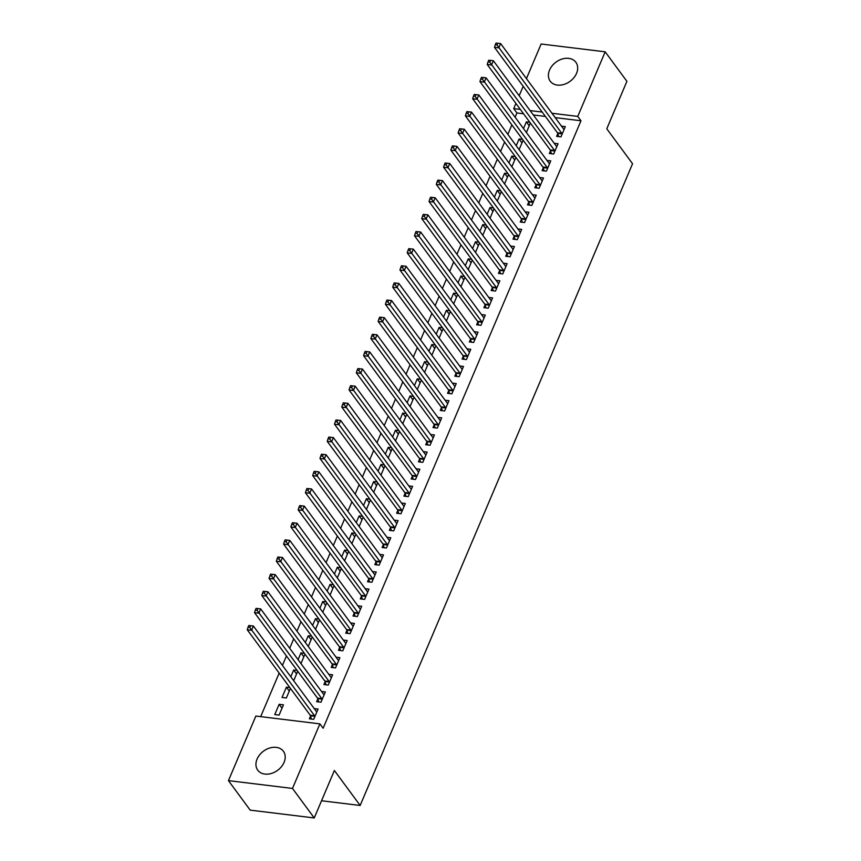 <?xml version="1.0" encoding="UTF-8"?>
<svg xmlns="http://www.w3.org/2000/svg" width="861" height="861" viewBox="0 0 861 861"><rect width="100%" height="100%" fill="white"/><g stroke="black" fill="none" stroke-linecap="round" stroke-linejoin="round"><path stroke-width="1.29" d="M576.547 73.368A15.939 11.903 143.6 0 1 563.815 84.475A15.939 11.903 143.6 0 1 550.211 81.182A15.939 11.903 143.6 0 1 549.544 70.075A15.939 11.903 143.6 0 1 562.265 58.978A15.939 11.903 143.6 0 1 575.869 62.272A15.939 11.903 143.6 0 1 576.547 73.368M284.076 762.372A15.939 11.903 143.6 0 1 271.355 773.469A15.939 11.903 143.6 0 1 257.751 770.175A15.939 11.903 143.6 0 1 257.073 759.079A15.939 11.903 143.6 0 1 269.805 747.983A15.939 11.903 143.6 0 1 283.409 751.276A15.939 11.903 143.6 0 1 284.076 762.372M523.553 113.77L516.934 112.963L515.126 117.236M511.864 124.91L507.85 134.37M504.589 142.043L500.575 151.504M497.324 159.177L493.31 168.627M490.049 176.301L486.034 185.761M482.773 193.434L478.759 202.895M475.509 210.568L471.494 220.018M468.233 227.691L464.219 237.152M460.958 244.825L456.943 254.286M453.693 261.959L449.679 271.419M446.418 279.093L442.403 288.543M439.153 296.216L435.139 305.677M431.878 313.35L427.863 322.81M424.602 330.484L420.588 339.934M417.337 347.607L413.323 357.067M410.062 364.741L406.048 374.201M402.787 381.875L398.772 391.335M395.522 399.009L391.507 408.458M388.246 416.132L384.232 425.592M380.971 433.266L376.957 442.726M373.706 450.4L369.692 459.849M366.431 467.523L362.416 476.983M359.155 484.657L355.141 494.117M351.891 501.791L347.876 511.251M344.615 518.914L340.601 528.374M337.351 536.048L333.336 545.508M330.075 553.182L326.061 562.642M322.8 570.316L318.785 579.765M315.535 587.439L311.521 596.899M308.26 604.573L304.245 614.033M300.984 621.707L296.97 631.156M293.719 638.83L289.705 648.29M286.444 655.964L282.43 665.424M279.168 673.098L260.689 716.632M516.934 112.963L513.716 108.594L515.911 103.406M519.172 95.732L523.187 86.283M526.437 78.609L541.128 44.008L605.175 51.821L577.753 116.407L551.987 113.265M605.175 51.821L626.916 81.332L606.779 128.784L632.555 163.751L360.156 805.465L334.38 770.498L314.243 817.95L250.196 810.136L228.445 780.626L255.868 716.051L319.905 723.864L292.492 788.439L228.445 780.626M321.54 800.762L360.156 805.465M516.223 145.735L519.086 138.987L522.552 139.417M519.108 149.653L523.122 140.192M550.523 150.718L549.34 153.495L553.666 154.022L558.036 143.744L554.204 143.27M501.683 179.992L504.546 173.255L508.012 173.674M504.568 183.91L508.582 174.46M535.972 184.986L534.799 187.752L539.126 188.279L543.485 178.001L539.664 177.538M487.143 214.26L489.995 207.512L493.461 207.931M490.027 218.177L494.042 208.717M521.432 219.243L520.259 222.02L524.586 222.547L528.945 212.269L525.124 211.795M472.592 248.517L475.455 241.78L478.92 242.199M475.487 252.434L479.502 242.974M506.892 253.5L505.708 256.277L510.035 256.804L514.404 246.526L510.573 246.063M458.052 282.774L460.915 276.037L464.38 276.456M460.936 286.702L464.951 277.242M492.341 287.768L491.168 290.534L495.495 291.061L499.864 280.783L496.033 280.32M443.512 317.042L446.375 310.294L449.84 310.724M446.396 320.959L450.411 311.499M477.801 322.025L476.628 324.801L480.955 325.329L485.313 315.051L481.493 314.577M428.961 351.299L431.824 344.561L435.289 344.981M431.856 355.216L435.87 345.767M463.261 356.293L462.088 359.059L466.414 359.586L470.773 349.308L466.942 348.845M414.421 385.567L417.284 378.818L420.749 379.249M417.305 389.484L421.32 380.024M448.721 390.55L447.537 393.326L451.864 393.854L456.233 383.575L452.402 383.102M399.881 419.824L402.744 413.086L406.209 413.506M402.765 423.741L406.779 414.292M434.17 424.807L432.997 427.583L437.323 428.111L441.682 417.833L437.862 417.37M385.341 454.091L388.193 447.343L391.658 447.763M388.225 458.009L392.239 448.549M419.63 459.074L418.457 461.84L422.783 462.368L427.142 452.09L423.321 451.627M370.79 488.348L373.652 481.611L377.118 482.031M373.685 492.266L377.699 482.806M405.09 493.331L403.906 496.108L408.232 496.636L412.602 486.357L408.771 485.895M356.25 522.605L359.112 515.868L362.578 516.288M359.134 526.523L363.148 517.074M390.539 527.599L389.366 530.365L393.692 530.893L398.062 520.614L394.23 520.152M341.709 556.873L344.572 550.125L348.038 550.556M344.594 560.791L348.608 551.331M375.999 561.856L374.826 564.633L379.152 565.16L383.511 554.882L379.69 554.409M327.158 591.13L330.021 584.393L333.487 584.813M330.054 595.048L334.068 585.598M361.459 596.113L360.285 598.89L364.612 599.417L368.971 589.139L365.15 588.676M312.618 625.398L315.481 618.65L318.947 619.07M315.513 629.316L319.528 619.855M346.918 630.381L345.735 633.158L350.061 633.685L354.431 623.407L350.599 622.933M298.078 659.655L300.941 652.918L304.407 653.338M300.963 663.573L304.977 654.112M332.368 664.638L331.194 667.415L335.521 667.942L339.88 657.664L336.059 657.201M289.285 691.092L286.401 687.175L282.031 697.453L286.358 697.98L290.437 688.38M286.401 687.175L289.856 687.595M317.827 698.906L316.654 701.672L320.981 702.199L325.34 691.921L321.519 691.458M319.905 723.864L323.133 728.234L580.981 120.777L555.205 117.634M545.411 116.439L533.346 114.965M310.552 716.029L309.379 718.806L313.705 719.333L318.075 709.055L314.243 708.592M274.767 714.587L279.093 715.114L283.452 704.836L279.125 704.309L274.767 714.587M325.103 681.772L323.919 684.549L328.245 685.076L332.615 674.798L328.784 674.324M290.803 676.789L293.666 670.041L297.131 670.471M293.698 680.707L297.712 671.246M339.643 647.515L338.47 650.281L342.796 650.808L347.155 640.53L343.335 640.067M305.354 642.521L308.206 635.784L311.671 636.204M308.238 646.439L312.252 636.989M354.183 613.247L353.01 616.024L357.337 616.551L361.695 606.273L357.875 605.8M319.894 608.264L322.757 601.516L326.222 601.947M322.778 612.182L326.793 602.722M368.734 578.99L367.55 581.756L371.877 582.284L376.246 572.005L372.415 571.543M334.434 574.007L337.297 567.259L340.762 567.679M337.318 577.925L341.333 568.464M383.274 544.722L382.09 547.499L386.428 548.026L390.786 537.748L386.955 537.286M348.974 539.739L351.837 533.002L355.302 533.422M351.869 543.657L355.884 534.197M397.814 510.465L396.641 513.242L400.968 513.769L405.327 503.491L401.506 503.018M363.525 505.482L366.388 498.734L369.853 499.154M366.409 509.4L370.424 499.94M412.354 476.208L411.181 478.974L415.508 479.502L419.867 469.223L416.046 468.761M378.065 471.215L380.928 464.477L384.393 464.897M380.949 475.132L384.964 465.683M426.905 441.941L425.721 444.717L430.048 445.245L434.418 434.966L430.586 434.493M392.605 436.957L395.468 430.209L398.934 430.64M395.5 440.875L399.515 431.415M441.445 407.683L440.272 410.449L444.599 410.977L448.958 400.699L445.137 400.236M407.145 402.69L410.008 395.952L413.474 396.372M410.04 406.618L414.055 397.158M455.986 373.416L454.812 376.192L459.139 376.72L463.498 366.442L459.677 365.979M421.696 368.433L424.559 361.695L428.025 362.115M424.581 372.35L428.595 362.89M470.536 339.159L469.353 341.935L473.679 342.463L478.049 332.185L474.217 331.711M436.236 334.176L439.099 327.428L442.565 327.847M439.121 338.093L443.135 328.633M485.077 304.891L483.893 307.668L488.23 308.195L492.589 297.917L488.757 297.454M450.777 299.908L453.639 293.17L457.105 293.59M453.672 303.825L457.686 294.376M499.617 270.634L498.444 273.411L502.77 273.938L507.129 263.66L503.308 263.186M465.327 265.651L468.19 258.903L471.645 259.333M468.212 269.568L472.226 260.108M514.157 236.377L512.984 239.143L517.31 239.67L521.669 229.392L517.848 228.929M479.868 231.383L482.73 224.646L486.196 225.065M482.752 235.301L486.766 225.851M528.708 202.109L527.524 204.886L531.85 205.413L536.22 195.135L532.389 194.672M494.408 197.126L497.271 190.389L500.736 190.808M497.303 201.043L501.317 191.583M543.248 167.852L542.075 170.618L546.401 171.145L550.76 160.867L546.939 160.404M508.948 162.869L511.811 156.121L515.276 156.541M511.843 166.786L515.857 157.326M557.788 133.584L556.615 136.361L560.942 136.888L565.3 126.61L561.48 126.147M523.499 128.601L526.362 121.864L529.827 122.284M526.383 132.519L530.398 123.069M542.193 112.07L530.118 110.595M520.324 109.401L513.716 108.594M314.243 817.95L292.492 788.439M580.981 120.777L577.753 116.407M282.01 708.226L279.125 704.309M296.561 673.959L293.666 670.041M303.825 656.835L300.941 652.918M311.101 639.701L308.206 635.784M318.366 622.568L315.481 618.65M325.641 605.444L322.757 601.516M332.916 588.311L330.021 584.393M340.181 571.177L337.297 567.259M347.457 554.043L344.572 550.125M354.732 536.92L351.837 533.002M361.997 519.786L359.112 515.868M369.272 502.652L366.388 498.734M376.548 485.529L373.652 481.611M383.812 468.395L380.928 464.477M391.088 451.261L388.193 447.343M398.352 434.127L395.468 430.209M405.628 417.004L402.744 413.086M412.903 399.87L410.008 395.952M420.168 382.736L417.284 378.818M427.443 365.613L424.559 361.695M434.719 348.479L431.824 344.561M441.984 331.345L439.099 327.428M449.259 314.222L446.375 310.294M456.534 297.088L453.639 293.17M463.799 279.954L460.915 276.037M471.075 262.82L468.19 258.903M478.35 245.697L475.455 241.78M485.615 228.563L482.73 224.646M492.89 211.429L489.995 207.512M500.155 194.306L497.271 190.389M507.43 177.172L504.546 173.255M514.706 160.038L511.811 156.121M521.97 142.904L519.086 138.987M529.246 125.781L526.362 121.864M248.775 625.516L248.043 627.228L249.776 627.443L250.508 625.732L248.775 625.516L253.392 626.022L316.374 711.487A2.045 1.065 97 0 0 316.73 711.767L316.891 711.832M250.508 625.732L253.392 626.022L251.573 630.306L247.247 629.778L310.229 715.243A2.045 1.065 97 0 1 310.477 715.771L311.424 719.053M314.889 716.556L314.814 716.298A2.045 1.065 97 0 0 314.556 715.771L249.776 627.443M248.043 627.228L247.247 629.778M256.04 608.383L255.319 610.105L257.052 610.309L257.773 608.598L256.04 608.383L260.668 608.888L323.65 694.353A2.045 1.065 97 0 0 324.005 694.644L324.166 694.698M257.773 608.598L260.668 608.888L258.849 613.172L254.522 612.645L317.505 698.11A2.045 1.065 97 0 1 317.752 698.637L318.699 701.93M322.154 699.433L322.079 699.164A2.045 1.065 97 0 0 321.831 698.637L257.052 610.309M255.319 610.105L254.522 612.645M263.315 591.259L262.583 592.971L264.316 593.175L265.048 591.464L263.315 591.259L267.932 591.765L330.925 677.22A2.045 1.065 97 0 0 331.27 677.51L331.431 677.564M265.048 591.464L267.932 591.765L266.114 596.049L261.787 595.521L324.78 680.976A2.045 1.065 97 0 1 325.027 681.514L325.975 684.796M329.429 682.299L329.354 682.041A2.045 1.065 97 0 0 329.106 681.503L264.316 593.175M262.583 592.971L261.787 595.521M270.591 574.126L269.859 575.837L271.592 576.052L272.313 574.341L270.591 574.126L275.208 574.631L338.19 660.096A2.045 1.065 97 0 0 338.545 660.376L338.707 660.441M272.313 574.341L275.208 574.631L273.389 578.915L269.062 578.388L332.045 663.853A2.045 1.065 97 0 1 332.292 664.38L333.239 667.662M336.694 665.166L336.619 664.907A2.045 1.065 97 0 0 336.371 664.38L271.592 576.052M269.859 575.837L269.062 578.388M277.855 556.992L277.134 558.703L278.867 558.918L279.588 557.207L277.855 556.992L282.483 557.497L345.465 642.963A2.045 1.065 97 0 0 345.821 643.242L345.982 643.307M279.588 557.207L282.483 557.497L280.664 561.781L276.338 561.254L339.32 646.719A2.045 1.065 97 0 1 339.568 647.246L340.515 650.529M343.969 648.042L343.894 647.773A2.045 1.065 97 0 0 343.647 647.246L278.867 558.918M277.134 558.703L276.338 561.254M285.131 539.869L284.399 541.58L286.132 541.784L286.864 540.073L285.131 539.869L289.748 540.374L352.741 625.829A2.045 1.065 97 0 0 353.085 626.119L353.247 626.173M286.864 540.073L289.748 540.374L287.929 544.647L283.603 544.12L346.596 629.585A2.045 1.065 97 0 1 346.843 630.123L347.779 633.405M351.245 630.909L351.17 630.65A2.045 1.065 97 0 0 350.922 630.112L286.132 541.784M284.399 541.58L283.603 544.12M292.406 522.735L291.675 524.446L293.407 524.661L294.128 522.939L292.406 522.735L297.023 523.24L360.006 608.705A2.045 1.065 97 0 0 360.361 608.985L360.522 609.039M294.128 522.939L297.023 523.24L295.205 527.524L290.878 526.997L353.86 612.451A2.045 1.065 97 0 1 354.108 612.989L355.055 616.272M358.51 613.775L358.434 613.516A2.045 1.065 97 0 0 358.187 612.989L293.407 524.661M291.675 524.446L290.878 526.997M299.671 505.601L298.95 507.312L300.672 507.527L301.404 505.816L299.671 505.601L304.299 506.107L367.281 591.572A2.045 1.065 97 0 0 367.636 591.851L367.798 591.916M301.404 505.816L304.299 506.107L302.48 510.39L298.154 509.863L361.136 595.328A2.045 1.065 97 0 1 361.383 595.855L362.33 599.138M365.785 596.651L365.71 596.382A2.045 1.065 97 0 0 365.462 595.855L300.672 507.527M298.95 507.312L298.154 509.863M306.946 488.467L306.215 490.189L307.947 490.393L308.679 488.682L306.946 488.467L311.564 488.973L374.557 574.438A2.045 1.065 97 0 0 374.901 574.728L375.062 574.782M308.679 488.682L311.564 488.973L309.745 493.256L305.418 492.729L368.411 578.194A2.045 1.065 97 0 1 368.659 578.721L369.595 582.014M373.061 579.518L372.985 579.259A2.045 1.065 97 0 0 372.738 578.721L307.947 490.393M306.215 490.189L305.418 492.729M314.211 471.344L313.49 473.055L315.223 473.27L315.944 471.548L314.211 471.344L318.839 471.85L381.821 557.304A2.045 1.065 97 0 0 382.176 557.594L382.338 557.648M315.944 471.548L318.839 471.85L317.02 476.133L312.694 475.606L375.676 561.06A2.045 1.065 97 0 1 375.923 561.598L376.87 564.881M380.325 562.384L380.25 562.125A2.045 1.065 97 0 0 380.002 561.587L315.223 473.27M313.49 473.055L312.694 475.606M321.487 454.21L320.766 455.921L322.488 456.136L323.219 454.425L321.487 454.21L326.104 454.716L389.097 540.181A2.045 1.065 97 0 0 389.452 540.46L389.613 540.525M323.219 454.425L326.104 454.716L324.296 458.999L319.969 458.472L382.951 543.937A2.045 1.065 97 0 1 383.199 544.464L384.146 547.747M387.601 545.25L387.525 544.991A2.045 1.065 97 0 0 387.278 544.464L322.488 456.136M320.766 455.921L319.969 458.472M328.762 437.076L328.03 438.798L329.763 439.002L330.495 437.291L328.762 437.076L333.379 437.582L396.361 523.047A2.045 1.065 97 0 0 396.717 523.327L396.878 523.391M330.495 437.291L333.379 437.582L331.56 441.865L327.234 441.338L390.216 526.803A2.045 1.065 97 0 1 390.464 527.33L391.411 530.613M394.876 528.127L394.801 527.858A2.045 1.065 97 0 0 394.553 527.33L329.763 439.002M328.03 438.798L327.234 441.338M336.027 419.953L335.306 421.664L337.038 421.868L337.76 420.157L336.027 419.953L340.655 420.459L403.637 505.913A2.045 1.065 97 0 0 403.992 506.203L404.153 506.257M337.76 420.157L340.655 420.459L338.836 424.742L334.509 424.204L397.491 509.669A2.045 1.065 97 0 1 397.739 510.207L398.686 513.49M402.141 510.993L402.065 510.734A2.045 1.065 97 0 0 401.818 510.196L337.038 421.868M335.306 421.664L334.509 424.204M343.302 402.819L342.57 404.53L344.303 404.745L345.035 403.034L343.302 402.819L347.919 403.325L410.912 488.79A2.045 1.065 97 0 0 411.267 489.07L411.418 489.134M345.035 403.034L347.919 403.325L346.1 407.608L341.774 407.081L404.767 492.546A2.045 1.065 97 0 1 405.014 493.073L405.961 496.356M409.416 493.859L409.341 493.601A2.045 1.065 97 0 0 409.093 493.073L344.303 404.745M342.57 404.53L341.774 407.081M350.578 385.685L349.846 387.396L351.579 387.611L352.3 385.9L350.578 385.685L355.195 386.191L418.177 471.656A2.045 1.065 97 0 0 418.532 471.936L418.694 472M352.3 385.9L355.195 386.191L353.376 390.474L349.049 389.947L412.032 475.412A2.045 1.065 97 0 1 412.279 475.939L413.226 479.222M416.681 476.736L416.606 476.467A2.045 1.065 97 0 0 416.358 475.939L351.579 387.611M349.846 387.396L349.049 389.947M357.842 368.562L357.121 370.273L358.854 370.478L359.575 368.766L357.842 368.562L362.47 369.057L425.452 454.522A2.045 1.065 97 0 0 425.808 454.812L425.969 454.866M359.575 368.766L362.47 369.057L360.651 373.34L356.325 372.813L419.307 458.278A2.045 1.065 97 0 1 419.555 458.816L420.502 462.099M423.956 459.602L423.881 459.344A2.045 1.065 97 0 0 423.634 458.805L358.854 370.478M357.121 370.273L356.325 372.813M365.118 351.428L364.386 353.139L366.119 353.354L366.851 351.632L365.118 351.428L369.735 351.934L432.728 437.399A2.045 1.065 97 0 0 433.072 437.679L433.234 437.732M366.851 351.632L369.735 351.934L367.916 356.217L363.59 355.69L426.582 441.144A2.045 1.065 97 0 1 426.83 441.682L427.766 444.965M431.232 442.468L431.157 442.21A2.045 1.065 97 0 0 430.909 441.671L366.119 353.354M364.386 353.139L363.59 355.69M372.393 334.294L371.661 336.005L373.394 336.22L374.115 334.509L372.393 334.294L377.01 334.8L439.993 420.265A2.045 1.065 97 0 0 440.348 420.545L440.509 420.609M374.115 334.509L377.01 334.8L375.192 339.083L370.865 338.556L433.847 424.021A2.045 1.065 97 0 1 434.095 424.548L435.042 427.831M438.497 425.334L438.421 425.076A2.045 1.065 97 0 0 438.174 424.548L373.394 336.22M371.661 336.005L370.865 338.556M379.658 317.16L378.937 318.882L380.659 319.087L381.391 317.375L379.658 317.16L384.286 317.666L447.268 403.131A2.045 1.065 97 0 0 447.623 403.422L447.785 403.475M381.391 317.375L384.286 317.666L382.467 321.949L378.14 321.422L441.123 406.887A2.045 1.065 97 0 1 441.37 407.414L442.317 410.708M445.772 408.211L445.697 407.942A2.045 1.065 97 0 0 445.449 407.414L380.659 319.087M378.937 318.882L378.14 321.422M386.933 300.037L386.202 301.748L387.934 301.953L388.666 300.241L386.933 300.037L391.551 300.543L454.543 385.997A2.045 1.065 97 0 0 454.888 386.288L455.049 386.341M388.666 300.241L391.551 300.543L389.732 304.826L385.405 304.299L448.398 389.753A2.045 1.065 97 0 1 448.646 390.291L449.582 393.574M453.047 391.077L452.972 390.819A2.045 1.065 97 0 0 452.725 390.281L387.934 301.953M386.202 301.748L385.405 304.299M394.198 282.903L393.477 284.614L395.21 284.83L395.931 283.118L394.198 282.903L398.826 283.409L461.808 368.874A2.045 1.065 97 0 0 462.163 369.154L462.325 369.218M395.931 283.118L398.826 283.409L397.007 287.692L392.681 287.165L455.663 372.63A2.045 1.065 97 0 1 455.91 373.157L456.857 376.44M460.312 373.943L460.237 373.685A2.045 1.065 97 0 0 459.989 373.157L395.21 284.83M393.477 284.614L392.681 287.165M401.474 265.769L400.752 267.48L402.474 267.696L403.206 265.984L401.474 265.769L406.101 266.275L469.084 351.74A2.045 1.065 97 0 0 469.439 352.02L469.6 352.084M403.206 265.984L406.101 266.275L404.283 270.558L399.956 270.031L462.938 355.496A2.045 1.065 97 0 1 463.186 356.024L464.133 359.306M467.588 356.82L467.512 356.551A2.045 1.065 97 0 0 467.265 356.024L402.474 267.696M400.752 267.48L399.956 270.031M408.749 248.646L408.017 250.357L409.75 250.562L410.482 248.851L408.749 248.646L413.366 249.152L476.348 334.606A2.045 1.065 97 0 0 476.703 334.897L476.865 334.951M410.482 248.851L413.366 249.152L411.547 253.425L407.221 252.897L470.203 338.362A2.045 1.065 97 0 1 470.461 338.9L471.397 342.183M474.863 339.686L474.788 339.428A2.045 1.065 97 0 0 474.54 338.89L409.75 250.562M408.017 250.357L407.221 252.897M416.014 231.512L415.293 233.223L417.025 233.439L417.746 231.717L416.014 231.512L420.642 232.018L483.624 317.483A2.045 1.065 97 0 0 483.979 317.763L484.14 317.817M417.746 231.717L420.642 232.018L418.823 236.301L414.496 235.774L477.478 321.228A2.045 1.065 97 0 1 477.726 321.766L478.673 325.049M482.128 322.552L482.052 322.294A2.045 1.065 97 0 0 481.805 321.756L417.025 233.439M415.293 233.223L414.496 235.774M423.289 214.378L422.557 216.089L424.29 216.305L425.022 214.593L423.289 214.378L427.906 214.884L490.899 300.349A2.045 1.065 97 0 0 491.254 300.629L491.416 300.693M425.022 214.593L427.906 214.884L426.098 219.168L421.761 218.64L484.754 304.105A2.045 1.065 97 0 1 485.001 304.633L485.948 307.915M489.403 305.418L489.328 305.16A2.045 1.065 97 0 0 489.08 304.633L424.29 216.305M422.557 216.089L421.761 218.64M430.565 197.244L429.833 198.966L431.565 199.171L432.287 197.46L430.565 197.244L435.182 197.75L498.164 283.215A2.045 1.065 97 0 0 498.519 283.506L498.68 283.56M432.287 197.46L435.182 197.75L433.363 202.034L429.036 201.506L492.018 286.971A2.045 1.065 97 0 1 492.266 287.499L493.213 290.792M496.679 288.295L496.603 288.026A2.045 1.065 97 0 0 496.345 287.499L431.565 199.171M429.833 198.966L429.036 201.506M437.829 180.121L437.108 181.832L438.841 182.048L439.562 180.326L437.829 180.121L442.457 180.627L505.439 266.081A2.045 1.065 97 0 0 505.794 266.372L505.956 266.426M439.562 180.326L442.457 180.627L440.638 184.911L436.312 184.383L499.294 269.837A2.045 1.065 97 0 1 499.541 270.376L500.489 273.658M503.943 271.161L503.868 270.903A2.045 1.065 97 0 0 503.62 270.365L438.841 182.048M437.108 181.832L436.312 184.383M445.105 162.987L444.373 164.699L446.106 164.914L446.837 163.203L445.105 162.987L449.722 163.493L512.715 248.958A2.045 1.065 97 0 0 513.059 249.238L513.221 249.303M446.837 163.203L449.722 163.493L447.903 167.777L443.576 167.249L506.569 252.714A2.045 1.065 97 0 1 506.817 253.242L507.764 256.524M511.219 254.027L511.143 253.769A2.045 1.065 97 0 0 510.896 253.242L446.106 164.914M444.373 164.699L443.576 167.249M452.38 145.853L451.648 147.565L453.381 147.78L454.102 146.069L452.38 145.853L456.997 146.359L519.979 231.824A2.045 1.065 97 0 0 520.335 232.104L520.496 232.169M454.102 146.069L456.997 146.359L455.178 150.643L450.852 150.115L513.834 235.58A2.045 1.065 97 0 1 514.082 236.108L515.029 239.39M518.483 236.904L518.408 236.635A2.045 1.065 97 0 0 518.161 236.108L453.381 147.78M451.648 147.565L450.852 150.115M459.645 128.73L458.924 130.441L460.646 130.646L461.378 128.935L459.645 128.73L464.273 129.236L527.255 214.69A2.045 1.065 97 0 0 527.61 214.981L527.771 215.035M461.378 128.935L464.273 129.236L462.454 133.52L458.127 132.981L521.109 218.446A2.045 1.065 97 0 1 521.357 218.985L522.304 222.267M525.759 219.77L525.684 219.512A2.045 1.065 97 0 0 525.436 218.974L460.646 130.646M458.924 130.441L458.127 132.981M466.92 111.596L466.188 113.308L467.921 113.523L468.653 111.812L466.92 111.596L471.537 112.102L534.53 197.567A2.045 1.065 97 0 0 534.875 197.847L535.036 197.912M468.653 111.812L471.537 112.102L469.719 116.386L465.392 115.858L528.385 201.323A2.045 1.065 97 0 1 528.632 201.851L529.569 205.133M533.034 202.636L532.959 202.378A2.045 1.065 97 0 0 532.711 201.851L467.921 113.523M466.188 113.308L465.392 115.858M474.196 94.462L473.464 96.174L475.197 96.389L475.918 94.678L474.196 94.462L478.813 94.968L541.795 180.433A2.045 1.065 97 0 0 542.15 180.713L542.312 180.778M475.918 94.678L478.813 94.968L476.994 99.252L472.667 98.724L535.65 184.189A2.045 1.065 97 0 1 535.897 184.717L536.844 187.999M540.299 185.513L540.224 185.244A2.045 1.065 97 0 0 539.976 184.717L475.197 96.389M473.464 96.174L472.667 98.724M481.46 77.329L480.739 79.051L482.461 79.255L483.193 77.544L481.46 77.329L486.088 77.834L549.07 163.299A2.045 1.065 97 0 0 549.426 163.59L549.587 163.644M483.193 77.544L486.088 77.834L484.269 82.118L479.943 81.591L542.925 167.056A2.045 1.065 97 0 1 543.173 167.594L544.12 170.876M547.574 168.379L547.499 168.121A2.045 1.065 97 0 0 547.252 167.583L482.461 79.255M480.739 79.051L479.943 81.591M488.736 60.205L488.004 61.917L489.737 62.132L490.469 60.41L488.736 60.205L493.353 60.711L556.335 146.176A2.045 1.065 97 0 0 556.69 146.456L556.852 146.51M490.469 60.41L493.353 60.711L491.534 64.995L487.208 64.467L550.201 149.922A2.045 1.065 97 0 1 550.448 150.46L551.384 153.742M554.85 151.245L554.775 150.987A2.045 1.065 97 0 0 554.527 150.449L489.737 62.132M488.004 61.917L487.208 64.467M496.001 43.072L495.279 44.783L497.012 44.998L497.733 43.287L496.001 43.072L500.628 43.577L563.611 129.042A2.045 1.065 97 0 0 563.966 129.322L564.127 129.387M497.733 43.287L500.628 43.577L498.81 47.861L494.483 47.333L557.465 132.798A2.045 1.065 97 0 1 557.713 133.326L558.66 136.608M562.115 134.112L562.039 133.853A2.045 1.065 97 0 0 561.792 133.326L497.012 44.998M495.279 44.783L494.483 47.333M314.814 716.298L310.477 715.771M314.556 715.771L310.229 715.243M322.079 699.164L317.752 698.637M321.831 698.637L317.505 698.11M329.354 682.041L325.027 681.514M329.106 681.503L324.78 680.976M336.619 664.907L332.292 664.38M336.371 664.38L332.045 663.853M343.894 647.773L339.568 647.246M343.647 647.246L339.32 646.719M351.17 630.65L346.843 630.123M350.922 630.112L346.596 629.585M358.434 613.516L354.108 612.989M358.187 612.989L353.86 612.451M365.71 596.382L361.383 595.855M365.462 595.855L361.136 595.328M372.985 579.259L368.659 578.721M372.738 578.721L368.411 578.194M380.25 562.125L375.923 561.598M380.002 561.587L375.676 561.06M387.525 544.991L383.199 544.464M387.278 544.464L382.951 543.937M394.801 527.858L390.464 527.33M394.553 527.33L390.216 526.803M402.065 510.734L397.739 510.207M401.818 510.196L397.491 509.669M409.341 493.601L405.014 493.073M409.093 493.073L404.767 492.546M416.606 476.467L412.279 475.939M416.358 475.939L412.032 475.412M423.881 459.344L419.555 458.816M423.634 458.805L419.307 458.278M431.157 442.21L426.83 441.682M430.909 441.671L426.582 441.144M438.421 425.076L434.095 424.548M438.174 424.548L433.847 424.021M445.697 407.942L441.37 407.414M445.449 407.414L441.123 406.887M452.972 390.819L448.646 390.291M452.725 390.281L448.398 389.753M460.237 373.685L455.91 373.157M459.989 373.157L455.663 372.63M467.512 356.551L463.186 356.024M467.265 356.024L462.938 355.496M474.788 339.428L470.461 338.9M474.54 338.89L470.203 338.362M482.052 322.294L477.726 321.766M481.805 321.756L477.478 321.228M489.328 305.16L485.001 304.633M489.08 304.633L484.754 304.105M496.603 288.026L492.266 287.499M496.345 287.499L492.018 286.971M503.868 270.903L499.541 270.376M503.62 270.365L499.294 269.837M511.143 253.769L506.817 253.242M510.896 253.242L506.569 252.714M518.408 236.635L514.082 236.108M518.161 236.108L513.834 235.58M525.684 219.512L521.357 218.985M525.436 218.974L521.109 218.446M532.959 202.378L528.632 201.851M532.711 201.851L528.385 201.323M540.224 185.244L535.897 184.717M539.976 184.717L535.65 184.189M547.499 168.121L543.173 167.594M547.252 167.583L542.925 167.056M554.775 150.987L550.448 150.46M554.527 150.449L550.201 149.922M562.039 133.853L557.713 133.326M561.792 133.326L557.465 132.798"/></g></svg>
